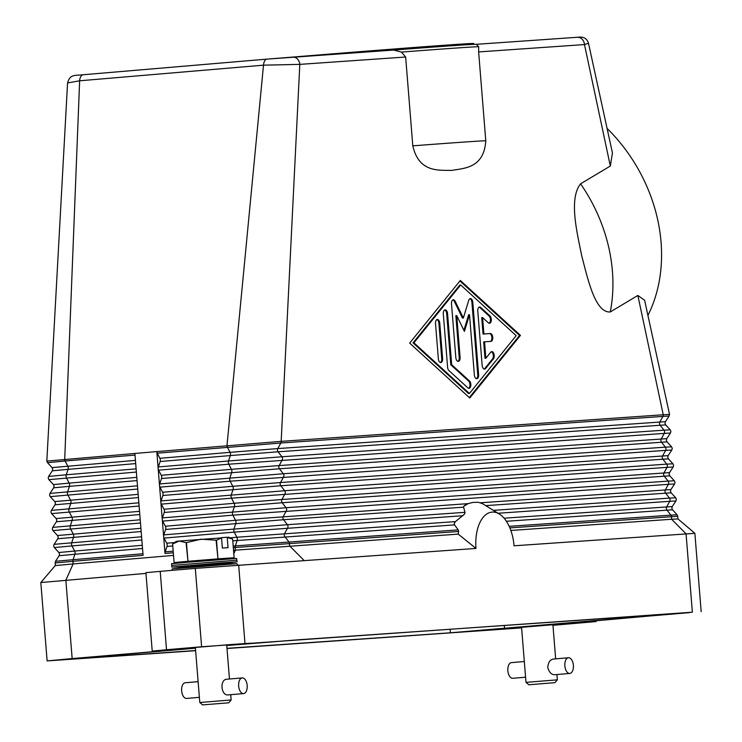 <?xml version="1.0" encoding="UTF-8"?>
<svg xmlns="http://www.w3.org/2000/svg" width="742" height="742" viewBox="0 0 742 742"><rect width="100%" height="100%" fill="white"/><g stroke="black" fill="none" stroke-linecap="round" stroke-linejoin="round"><path stroke-width="1.11" d="M267.074 59.119L83.28 74.738A7.865 4.266 85.1 0 0 83.252 74.747L267.111 59.11A7.865 4.266 85.1 0 1 267.148 59.11L292.589 57.097A7.865 6.604 86 0 1 292.673 57.097A7.865 6.604 86 0 1 297.431 58.998A7.865 6.604 86 0 1 298.905 61.085A7.865 6.604 86 0 1 299.805 64.378L281.172 441.36L156.803 451.6A2.625 1.419 85.1 0 0 157.239 453.186L159.901 458.306A2.625 1.419 -94.9 0 1 160.161 461.524L158.343 466.95A2.625 1.419 85.1 0 0 158.167 468.582A2.625 1.419 85.1 0 0 158.602 470.168L161.264 475.288A2.625 1.419 -94.9 0 1 161.524 478.507L159.706 483.932A2.625 1.419 85.1 0 0 159.539 485.565A2.625 1.419 85.1 0 0 159.966 487.151L162.628 492.271A2.625 1.419 -94.9 0 1 162.888 495.489L161.079 500.915A2.625 1.419 85.1 0 0 160.903 502.547A2.625 1.419 85.1 0 0 161.329 504.133L164.001 509.253A2.625 1.419 -94.9 0 1 164.26 512.462L162.442 517.897A2.625 1.419 85.1 0 0 162.266 519.53A2.625 1.419 85.1 0 0 162.702 521.116L165.364 526.236A2.625 1.419 -94.9 0 1 165.624 529.445L163.806 534.88A2.625 1.419 85.1 0 0 163.639 536.503A2.625 1.419 85.1 0 0 164.065 538.098L166.727 543.209A2.625 1.419 -94.9 0 1 166.987 546.427L165.169 551.862A2.625 1.419 85.1 0 0 165.002 553.486L156.803 451.6L134.877 453.464L143.076 555.35L72.901 561.314L73.115 563.929L55.233 565.599L40.819 582.535L145.97 573.39M475.993 548.44L195.304 568.381L201.611 646.764L692.369 612.196L686.062 533.823L671.64 519.261L677.938 518.908L694.874 533.322L514.058 545.797A35.124 19.079 -94.9 0 0 499.366 514.048A35.124 19.079 -94.9 0 0 475.993 548.44L458.222 534.119L233.535 550.295M173.526 555.396L73.115 563.929L65.853 580.198L72.159 658.571L47.126 660.909L40.819 582.535M458.222 534.119A44.205 24.004 -94.9 0 1 458.612 531.467L458.241 529.881L454.503 524.891L454.317 523.296L455.467 521.589L464.678 513.965L465.021 512.332L463.565 507.185L463.861 506.22L468.156 503.632L473.044 502.399L478.191 502.278L482.374 503.595A47.182 25.627 85.1 0 1 483.385 504.189L499.366 514.048M454.586 522.609A47.182 25.627 85.1 0 0 454.197 523.963M465.596 504.764A47.182 25.627 85.1 0 0 463.861 506.22M504.096 518.204L672.243 506.573L675.934 500.971L669.729 501.314L666.696 506.888A2.625 2.198 -94 0 0 666.956 510.097L670.842 515.087A2.625 2.198 86 0 1 671.436 516.655L671.64 519.261L510.858 530.456M669.534 414.407L669.108 416.058L662.903 416.41A2.625 2.198 86 0 0 663.237 414.759L669.534 414.407L644.612 300.269L637.86 295.455L663.237 414.759L281.172 441.36A2.625 2.198 86 0 1 280.838 443.002L157.239 453.186M637.86 295.455L610.276 311.946C594.899 313.18 587.553 277.647 581.774 256.046C577.35 233.637 568.437 199.041 580.587 183.821L610.323 166.041L612.438 152.926L588.499 43.277C586.097 35.839 579.956 37.1 577.359 37.276A7.865 6.604 -94 0 0 577.276 37.285L476.299 44.316A149.402 1.039 175.4 0 0 393.575 50.076L292.765 57.088M478.636 51.931L485.778 140.757C483.997 168.397 463.898 168.23 451.479 170.447C438.837 169.974 418.989 172.914 412.802 145.84L405.651 57.013L401.441 52.079A152.017 1.057 -4.6 0 1 478.655 46.7L478.636 51.931L584.483 44.566L610.323 166.041M469.788 398.018L409.667 343.092L460.328 280.457L520.448 335.375L469.788 398.018M401.459 52.107L393.566 50.066M476.679 44.576L478.692 46.737M588.499 43.277L584.483 44.566A7.865 6.604 -94 0 0 583.592 41.274A7.865 6.604 -94 0 0 582.118 39.187A7.865 6.604 -94 0 0 577.359 37.276L476.281 44.316M469.315 397.591L519.567 335.458L459.919 280.958M520.448 335.375L519.567 335.458M413.053 342.869L468.545 393.566L469.417 393.492L516.182 335.672L460.689 284.974L459.817 285.049L413.053 342.869L413.925 342.795L469.417 393.492M460.689 284.974L413.925 342.795M134.877 453.464L46.82 461.097L67.568 82.937L79.635 80.795L64.712 459.428A2.625 1.419 85.1 0 0 65.138 461.014L135.007 455.078M67.568 82.937C70.175 73.987 74.469 75.74 83.252 74.747A7.865 4.266 85.1 0 0 80.832 76.528A7.865 4.266 85.1 0 0 79.635 80.795L263.503 65.166L299.805 64.378L405.651 57.013M393.761 50.057L267.111 59.11A7.865 4.266 85.1 0 0 264.69 60.9A7.865 4.266 85.1 0 0 263.503 65.166L226.978 445.636A2.625 1.419 85.1 0 0 227.404 447.222L230.066 452.342L159.901 458.306M647.924 315.424A152.017 123.376 -120.9 0 0 607.086 128.403M482.152 365.314L477.783 311.074A3.933 2.133 -94.9 0 1 479.582 307.012A3.933 2.133 -94.9 0 1 480.705 307.457L489.961 315.906A3.933 2.133 -94.9 0 1 491.306 320.229A3.933 2.133 -94.9 0 1 489.497 323.289A3.933 2.133 -94.9 0 1 488.375 322.844L482.597 317.567L483.914 333.983L490.304 333.538A3.933 2.133 -94.9 0 1 492.753 337.295A3.933 2.133 -94.9 0 1 490.954 341.376A3.933 2.133 -94.9 0 1 490.935 341.376L484.545 341.821L485.862 358.238L490.74 352.218A3.933 2.133 -94.9 0 1 491.742 351.615A3.933 2.133 -94.9 0 1 494.051 354.361A3.933 2.133 -94.9 0 1 493.411 358.859L485.62 368.486A3.933 2.133 -94.9 0 1 484.619 369.089A3.933 2.133 -94.9 0 1 482.152 365.314M435.517 323.568A3.933 2.133 -94.9 0 1 437.316 319.496A3.933 2.133 -94.9 0 1 439.774 323.271L442.612 358.525A3.933 2.133 -94.9 0 1 440.813 362.588A3.933 2.133 -94.9 0 1 438.355 358.822L435.517 323.568M447.602 367.271L443.308 313.931A3.933 2.133 -94.9 0 1 445.107 309.859A3.933 2.133 -94.9 0 1 447.574 313.634L451.683 364.712L469.482 380.971A3.933 2.133 -94.9 0 1 470.836 385.302A3.933 2.133 -94.9 0 1 469.027 388.363A3.933 2.133 -94.9 0 1 467.905 387.908L448.938 370.592A3.933 2.133 -94.9 0 1 447.602 367.271M469.51 314.719L464.427 331.396L456.729 315.61L460.086 357.31A3.933 2.133 -94.9 0 1 458.287 361.373A3.933 2.133 -94.9 0 1 455.82 357.607L451.498 303.812A3.933 2.133 -94.9 0 1 453.288 299.749A3.933 2.133 -94.9 0 1 455.161 301.243L463.351 318.03L468.758 300.297A3.933 2.133 -94.9 0 1 470.335 298.562A3.933 2.133 -94.9 0 1 472.802 302.328L478.618 374.654A3.933 2.133 -94.9 0 1 476.818 378.726A3.933 2.133 -94.9 0 1 474.361 374.951L469.51 314.719L468.629 314.793L463.898 330.32M484.164 369.043A3.933 2.133 85.1 0 0 484.739 368.57L492.54 358.933A3.933 2.133 85.1 0 0 493.254 354.834A3.933 2.133 85.1 0 0 491.315 351.736M485.862 358.238L484.99 358.312L483.663 341.895L484.545 341.821M490.23 341.422A3.933 2.133 85.1 0 0 491.863 337.22A3.933 2.133 85.1 0 0 489.432 333.612L483.033 334.058L481.716 317.641L482.597 317.567M483.914 333.983L483.033 334.058M489.052 323.243A3.933 2.133 85.1 0 0 490.443 319.904A3.933 2.133 85.1 0 0 489.08 315.981L479.833 307.531A3.933 2.133 85.1 0 0 479.156 307.132M440.368 362.541A3.933 2.133 85.1 0 0 441.731 358.599L438.902 323.345A3.933 2.133 85.1 0 0 436.88 319.617M468.582 388.316A3.933 2.133 85.1 0 0 469.974 384.968A3.933 2.133 85.1 0 0 468.61 381.054L450.802 364.786L446.693 313.708A3.933 2.133 85.1 0 0 444.671 309.989M451.683 364.712L450.802 364.786M476.373 378.68A3.933 2.133 85.1 0 0 477.737 374.738L471.921 302.402A3.933 2.133 85.1 0 0 469.899 298.683M463.351 318.03L462.47 318.105L454.29 301.317A3.933 2.133 85.1 0 0 452.861 299.87M457.842 361.326A3.933 2.133 85.1 0 0 459.205 357.384L455.848 315.684L456.729 315.61M473.776 44.362L473.711 43.509A146.777 1.02 175.4 0 0 291.096 57.208M692.369 612.196L572.564 622.863M146.601 572.601L145.914 572.703L152.221 651.077L166.523 649.742L160.216 571.368L146.601 572.601M195.304 568.381L160.216 571.368M166.421 650.159L152.221 651.077M226.764 645.54L297.913 639.817L689.123 612.669L450.385 632.787L226.987 648.341M195.61 650.521L59.184 659.935L195.424 648.202M195.628 650.688L47.126 660.909M227.006 648.508L521.607 627.89M591.003 621.267L591.049 621.815L595.399 621.629L552.957 625.311M201.611 646.764L166.523 649.742M591.049 621.815L572.583 623.104M195.396 647.887L176.624 649.009L229.76 644.622L250.24 643.221L226.746 645.364M521.598 627.741L502.816 628.873L555.962 624.486L576.441 623.085L552.948 625.228M166.449 650.558L72.159 658.571M528.814 684.764L554.942 682.659L528.814 684.764L525.995 682.362L557.344 679.839L556.917 674.543M569.791 673.448L554.404 674.756C551.213 674.515 548.997 672.048 547.744 667.364C548.236 662.532 550.026 659.768 553.142 659.082L568.455 657.774A7.865 4.266 -94.9 0 1 568.493 657.774A7.865 4.266 -94.9 0 1 573.38 665.277A7.865 4.266 -94.9 0 1 569.791 673.448A7.865 4.266 -94.9 0 1 569.754 673.448A7.865 4.266 -94.9 0 1 564.866 665.936A7.865 4.266 -94.9 0 1 568.455 657.774M511.479 662.615A7.865 4.266 85.1 0 0 511.442 662.625A7.865 4.266 85.1 0 0 507.853 670.787A7.865 4.266 85.1 0 0 512.741 678.299A7.865 4.266 85.1 0 0 512.778 678.29A7.865 4.266 85.1 0 0 512.815 678.29M188.728 566.656L171.801 567.073L220.049 562.992L237.115 561.824L220.346 564.115M172.07 570.357L172.227 568.873L196.018 565.979L220.077 564.124L236.986 563.66L237.375 565.052M171.801 567.073L171.532 563.725L186.437 562.334L236.587 558.466L237.115 561.824M171.792 563.679L195.591 560.757L219.669 558.893L236.587 558.466M172.227 568.873L236.986 563.66M222.628 558.819L234.129 557.734L232.636 539.1L227.228 537.496L228.044 547.652L222.359 548.041L221.543 537.894L216.478 540.222L201.101 539.184L186.288 542.662L179.174 541.048L221.543 537.894M227.228 537.496L228.555 537.152L232.636 539.1L234.129 557.734M234.11 557.734L217.981 558.856L216.478 540.222M216.098 540.25L217.981 558.856M217.601 558.884L187.967 561.286L186.465 542.643M186.103 542.671L187.967 561.286M187.605 561.314L174.101 562.584L172.598 543.951L179.174 541.048L176.308 541.363L173.405 543.357M185.806 561.768L174.101 562.584M221.218 537.709L226.764 537.236M202.612 704.9L228.74 702.795L202.612 704.9L199.793 702.498L231.142 699.975L230.716 694.679M243.589 693.584L228.202 694.892C220.856 695.913 219.521 679.282 226.941 679.218L242.254 677.919A7.865 4.266 -94.9 0 1 242.291 677.91A7.865 4.266 -94.9 0 1 247.179 685.423A7.865 4.266 -94.9 0 1 243.589 693.584A7.865 4.266 -94.9 0 1 243.552 693.584A7.865 4.266 -94.9 0 1 238.664 686.081A7.865 4.266 -94.9 0 1 242.254 677.919M185.277 682.761A7.865 4.266 85.1 0 0 185.24 682.761A7.865 4.266 85.1 0 0 181.651 690.923A7.865 4.266 85.1 0 0 186.539 698.435A7.865 4.266 85.1 0 0 186.576 698.435A7.865 4.266 85.1 0 0 186.613 698.426M171.931 565.404L236.726 560.191M135.434 460.383L52.051 467.608L47.507 462.665L65.138 461.014L67.8 466.134A2.625 1.419 -94.9 0 1 68.236 467.72A2.625 1.419 -94.9 0 1 68.06 469.352L52.311 470.818L48.62 476.429L66.242 474.778A2.625 1.419 85.1 0 0 66.075 476.41A2.625 1.419 85.1 0 0 66.502 477.996L69.164 483.116L136.797 477.366M53.415 484.591L54.101 486.149L53.674 487.8L69.423 486.335A2.625 1.419 -94.9 0 0 69.6 484.702A2.625 1.419 -94.9 0 0 69.164 483.116L53.415 484.591L48.87 479.647L136.37 472.06M233.804 553.671L235.381 550.137L235.168 547.522L233.322 547.679M173.313 552.781L165.002 553.486M455.467 521.589L236.902 537.245A2.625 1.419 -94.9 0 1 237.329 538.831A2.625 1.419 -94.9 0 1 237.152 540.464L235.344 545.899L233.192 546.075M173.183 551.176L165.169 551.862M458.241 529.881L235.344 545.899A2.625 1.419 85.1 0 0 235.168 547.522L458.612 531.467M454.503 524.891L232.775 540.835M172.765 545.936L166.987 546.427M462.98 515.709L234.231 532.125L236.902 537.245L229.992 537.839M174.593 542.541L166.727 543.209M465.021 512.332L287.404 524.696A2.625 2.198 86 0 1 287.664 527.914L284.631 533.479A2.625 2.198 -94 0 0 284.891 536.698L288.777 541.679A2.625 2.198 86 0 1 289.371 543.246L289.575 545.862L303.997 560.414M480.445 502.77L670.879 489.59L674.571 483.988L668.366 484.331L665.333 489.906A2.625 2.198 -94 0 0 665.593 493.124L669.469 498.105L493.384 510.357M485.741 505.636L671.139 492.809L675.684 497.752L669.469 498.105A2.625 2.198 86 0 1 669.729 501.314L498.095 513.26M244.971 643.342L238.664 564.959M468.156 503.632L235.529 520.272A2.625 1.419 -94.9 0 1 235.965 521.858A2.625 1.419 -94.9 0 1 235.789 523.481L233.98 528.916A2.625 1.419 85.1 0 0 233.804 530.539A2.625 1.419 85.1 0 0 234.231 532.125L164.065 538.098M463.565 507.185L283.527 519.715L287.404 524.696L163.806 534.88M669.108 416.058L665.416 421.669L277.805 448.576L280.838 443.002L662.903 416.41L659.87 421.975A2.625 2.198 -94 0 0 660.13 425.194L664.007 430.175L281.941 456.766A2.625 2.198 86 0 1 282.201 459.984L279.168 465.559L666.78 438.652L670.471 433.04L664.266 433.393L661.233 438.958A2.625 2.198 -94 0 0 661.493 442.176L665.37 447.157L283.305 473.748A2.625 2.198 86 0 1 283.565 476.967L280.532 482.532L668.143 455.625L671.844 450.023L665.63 450.375L662.597 455.94A2.625 2.198 -94 0 0 662.856 459.159L666.743 464.14L284.678 490.731A2.625 2.198 86 0 1 284.937 493.949L281.904 499.514L669.516 472.608L673.207 467.006L667.002 467.358L663.969 472.923A2.625 2.198 -94 0 0 664.229 476.141L668.106 481.122L286.041 507.713A2.625 2.198 86 0 1 286.301 510.932L283.268 516.497A2.625 2.198 -94 0 0 283.527 519.715L165.624 529.445M672.243 506.573L671.825 508.224L672.502 509.782L506.396 521.274M672.502 509.782L677.047 514.725L509.179 526.338M677.047 514.725L677.734 516.293L509.865 527.896M160.161 461.524L230.326 455.56L228.508 460.986L281.941 456.766L278.065 451.785L230.326 455.56A2.625 1.419 -94.9 0 0 230.493 453.928A2.625 1.419 -94.9 0 0 230.066 452.342L277.805 448.576A2.625 2.198 -94 0 0 278.065 451.785L665.676 424.878L670.212 429.822L664.007 430.175A2.625 2.198 86 0 1 664.266 433.393L228.768 464.204L231.43 469.324L279.168 465.559A2.625 2.198 -94 0 0 279.428 468.768L667.039 441.861L671.584 446.805L665.37 447.157A2.625 2.198 86 0 1 665.63 450.375L230.141 481.187L232.803 486.307L280.532 482.532A2.625 2.198 -94 0 0 280.791 485.75L668.403 458.844L672.948 463.787L666.743 464.14A2.625 2.198 86 0 1 667.002 467.358L231.504 498.17L234.166 503.289L281.904 499.514A2.625 2.198 -94 0 0 282.164 502.733L669.766 475.826L674.311 480.77L668.106 481.122A2.625 2.198 86 0 1 668.366 484.331L232.867 515.152L235.529 520.272L165.364 526.236M164.001 509.253L234.166 503.289A2.625 1.419 -94.9 0 1 234.593 504.875A2.625 1.419 -94.9 0 1 234.426 506.498L232.608 511.934A2.625 1.419 85.1 0 0 232.441 513.557A2.625 1.419 85.1 0 0 232.867 515.152L162.702 521.116M164.26 512.462L282.164 502.733L286.041 507.713L162.442 517.897M162.628 492.271L232.803 486.307A2.625 1.419 -94.9 0 1 233.229 487.893A2.625 1.419 -94.9 0 1 233.062 489.516L231.244 494.951A2.625 1.419 85.1 0 0 231.068 496.583A2.625 1.419 85.1 0 0 231.504 498.17L161.329 504.133M162.888 495.489L280.791 485.75L284.678 490.731L161.079 500.915M161.264 475.288L231.43 469.324A2.625 1.419 -94.9 0 1 231.866 470.91A2.625 1.419 -94.9 0 1 231.69 472.543L229.881 477.969A2.625 1.419 85.1 0 0 229.705 479.601A2.625 1.419 85.1 0 0 230.141 481.187L159.966 487.151M161.524 478.507L279.428 468.768L283.305 473.748L159.706 483.932M158.343 466.95L228.508 460.986A2.625 1.419 85.1 0 0 228.341 462.618A2.625 1.419 85.1 0 0 228.768 464.204L158.602 470.168M137.057 480.584L69.423 486.335L67.615 491.761A2.625 1.419 85.1 0 0 67.439 493.393A2.625 1.419 85.1 0 0 67.874 494.979L70.536 500.099A2.625 1.419 -94.9 0 1 70.963 501.685A2.625 1.419 -94.9 0 1 70.796 503.317L68.978 508.743A2.625 1.419 85.1 0 0 68.811 510.375A2.625 1.419 85.1 0 0 69.238 511.961L71.9 517.081A2.625 1.419 -94.9 0 1 72.326 518.667A2.625 1.419 -94.9 0 1 72.159 520.29L70.342 525.726A2.625 1.419 85.1 0 0 70.175 527.358A2.625 1.419 85.1 0 0 70.601 528.944L73.263 534.064A2.625 1.419 -94.9 0 1 73.699 535.65A2.625 1.419 -94.9 0 1 73.523 537.273L71.714 542.708A2.625 1.419 85.1 0 0 71.538 544.34A2.625 1.419 85.1 0 0 71.974 545.927L141.843 539.981M58.878 552.512L59.564 554.079L59.137 555.73L74.896 554.255A2.625 1.419 -94.9 0 0 75.063 552.632A2.625 1.419 -94.9 0 0 74.636 551.046L58.878 552.512L54.342 547.568L71.974 545.927L74.636 551.046L142.269 545.296M55.233 565.599L55.446 561.332L73.078 559.691L74.896 554.255L142.52 548.505M55.019 562.983L72.901 561.314A2.625 1.419 85.1 0 1 73.078 559.691L142.946 553.745M140.897 528.313L57.514 535.529L52.97 530.586L140.47 522.999M57.514 535.529L58.201 537.097L57.774 538.748L141.156 531.532M57.774 538.748L54.083 544.35L141.583 536.772M139.533 511.331L56.151 518.556L51.606 513.612L139.106 506.025M56.151 518.556L56.828 520.114L56.411 521.765L139.793 514.549M56.411 521.765L52.71 527.367L140.21 519.79M138.17 494.348L54.787 501.573L50.243 496.63L137.743 489.043M54.787 501.573L55.464 503.132L55.038 504.783L138.429 497.567M55.038 504.783L51.346 510.394L138.847 502.807M53.674 487.8L49.983 493.411L137.483 485.824M136.111 468.842L66.242 474.778L68.06 469.352L135.693 463.602M610.276 311.946A152.017 123.376 -120.9 0 0 580.587 183.821M485.62 368.486L484.739 368.57M493.411 358.859L492.54 358.933M490.304 333.538L489.432 333.612M489.961 315.906L489.08 315.981M480.705 307.457L479.833 307.531M439.774 323.271L438.902 323.345M442.612 358.525L441.731 358.599M469.482 380.971L468.61 381.054M447.574 313.634L446.693 313.708M478.618 374.654L477.737 374.738M472.802 302.328L471.921 302.402M455.161 301.243L454.29 301.317M460.086 357.31L459.205 357.384M485.778 140.757A152.017 1.057 175.4 0 0 412.802 145.84M231.894 557.947L231.606 558.587M229.714 562.844L229.25 563.874M450.385 632.787L450.106 629.225M504.588 628.511L504.337 625.45M671.232 614.339L671.195 613.838M48.62 476.429L48.193 478.08L48.87 479.647M675.934 500.971L676.361 499.31L675.684 497.752M677.938 518.908L677.734 516.293M670.879 489.59L670.453 491.241L671.139 492.809M674.571 483.988L674.997 482.328L674.311 480.77M669.516 472.608L669.089 474.259L669.766 475.826M673.207 467.006L673.634 465.345L672.948 463.787M668.143 455.625L667.726 457.276L668.403 458.844M671.844 450.023L672.261 448.372L671.584 446.805M666.78 438.652L666.353 440.303L667.039 441.861M670.471 433.04L670.898 431.39L670.212 429.822M665.416 421.669L664.99 423.32L665.676 424.878M59.137 555.73L55.446 561.332M54.083 544.35L53.656 546.01L54.342 547.568M52.71 527.367L52.292 529.027L52.97 530.586M51.346 510.394L50.92 512.045L51.606 513.612M49.983 493.411L49.556 495.062L50.243 496.63M52.311 470.818L52.728 469.167L52.051 467.608M47.507 462.665L46.82 461.097M701.181 611.696L694.874 533.322M596.086 621.527L596.03 620.841M555.656 658.868L552.911 624.718M525.995 682.362L521.561 627.24M524.316 661.53L511.442 662.625M525.577 677.205L512.778 678.29M554.942 682.659L557.344 679.839M199.793 702.498L195.359 647.386M229.454 679.004L226.709 644.863M228.74 702.795L231.142 699.975M186.576 698.435L199.375 697.341M185.24 682.761L198.114 681.666"/></g></svg>
